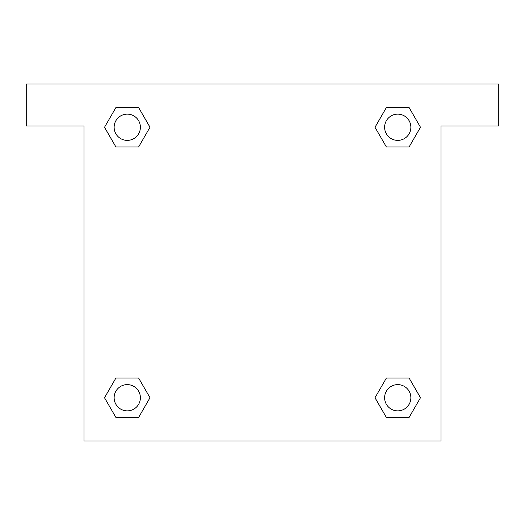 <?xml version="1.0" encoding="UTF-8"?>
<svg xmlns="http://www.w3.org/2000/svg" width="525" height="525" viewBox="0 0 525 525"><rect width="100%" height="100%" fill="white"/><g stroke="black" fill="none" stroke-linecap="round" stroke-linejoin="round"><path stroke-width="0.79" d="M498.75 84L26.25 84L26.25 126L84 126L84 441L441 441L441 126L498.75 126L498.75 84M115.894 146.947L138.626 146.947L115.894 146.947L104.528 127.26L115.894 107.572L138.626 107.572L149.993 127.26L138.626 146.947L115.894 146.947L104.501 127.273M138.626 107.572L115.894 107.572L138.626 107.572L150.019 127.247M138.626 378.053L115.894 378.053L138.626 378.053L149.993 397.74L138.626 417.428L115.894 417.428L104.528 397.74L115.894 378.053L138.626 378.053L150.019 397.727M115.894 417.428L138.626 417.428L115.894 417.428L104.501 397.753M409.106 378.053L386.374 378.053L409.106 378.053L420.473 397.74L409.106 417.428L386.374 417.428L375.008 397.74L386.374 378.053L409.106 378.053L420.499 397.727M386.374 417.428L409.106 417.428L386.374 417.428L374.981 397.753M386.374 146.947L409.106 146.947L386.374 146.947L375.008 127.26L386.374 107.572L409.106 107.572L420.473 127.26L409.106 146.947L386.374 146.947L374.981 127.273M409.106 107.572L386.374 107.572L409.106 107.572L420.499 127.247M410.865 397.74A13.125 13.125 0 0 0 391.178 386.374A13.125 13.125 0 0 0 391.178 409.106A13.125 13.125 0 0 0 410.865 397.74M140.385 397.74A13.125 13.125 0 0 0 120.697 386.374A13.125 13.125 0 0 0 120.697 409.106A13.125 13.125 0 0 0 140.385 397.74M410.865 127.26A13.125 13.125 0 0 0 391.178 115.894A13.125 13.125 0 0 0 391.178 138.626A13.125 13.125 0 0 0 410.865 127.26M140.385 127.26A13.125 13.125 0 0 0 120.697 115.894A13.125 13.125 0 0 0 120.697 138.626A13.125 13.125 0 0 0 140.385 127.26"/></g></svg>
